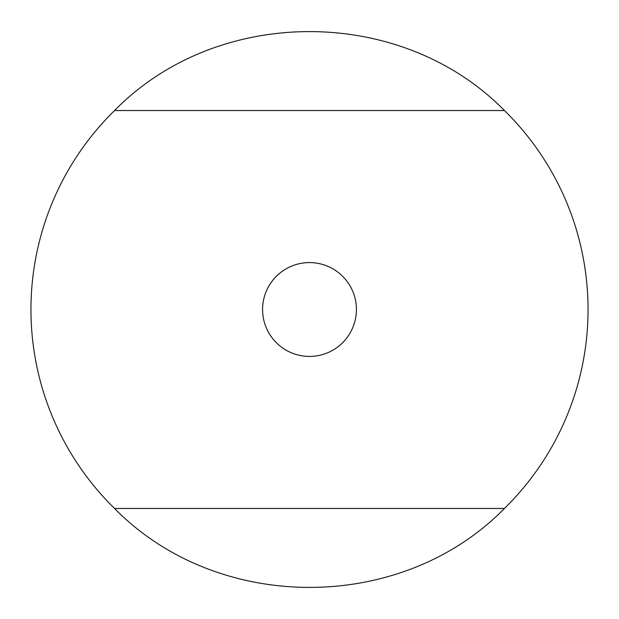 <?xml version="1.0" encoding="UTF-8"?>
<svg xmlns="http://www.w3.org/2000/svg" width="619" height="619" viewBox="0 0 619 619"><rect width="100%" height="100%" fill="white"/><g stroke="black" fill="none" stroke-linecap="round" stroke-linejoin="round"><path stroke-width="0.93" d="M504.446 508.462C401.336 613.669 217.903 613.746 114.554 508.462L504.446 508.462A278.55 278.55 0 0 0 504.446 110.538L114.554 110.538C217.664 5.331 401.097 5.254 504.446 110.538A278.55 278.55 0 0 1 504.446 508.462M114.554 110.538A278.55 278.55 0 0 0 114.554 508.462A278.55 278.55 0 0 1 114.554 110.538M356.412 309.5A46.912 46.912 0 0 0 286.04 268.87A46.912 46.912 0 0 0 286.04 350.13A46.912 46.912 0 0 0 356.412 309.5"/></g></svg>
